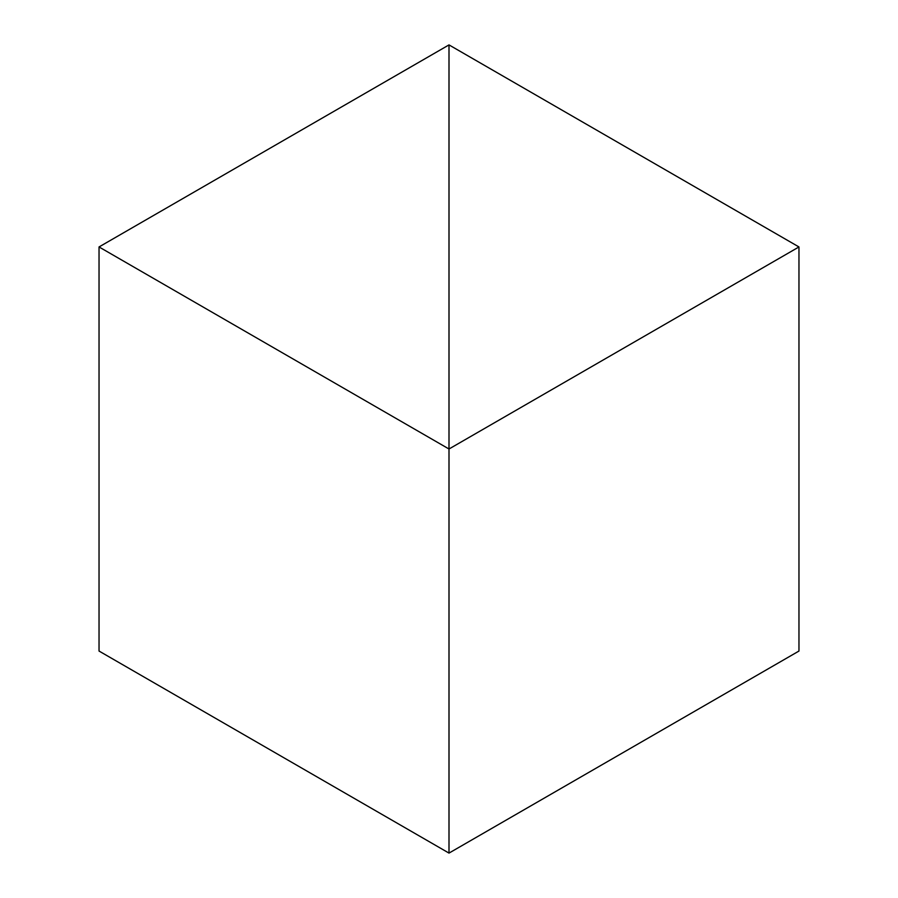 <?xml version="1.0" encoding="UTF-8"?>
<svg xmlns="http://www.w3.org/2000/svg" width="898" height="898" viewBox="0 0 898 898"><rect width="100%" height="100%" fill="white"/><g stroke="black" fill="none" stroke-linecap="round" stroke-linejoin="round"><path stroke-width="1.35" d="M99.038 246.95L449 449L449 44.9L99.038 246.95L99.038 651.05L449 853.1L449 449L449 853.1L798.962 651.05L798.962 246.95L449 449L449 44.9L798.962 246.95"/></g></svg>
